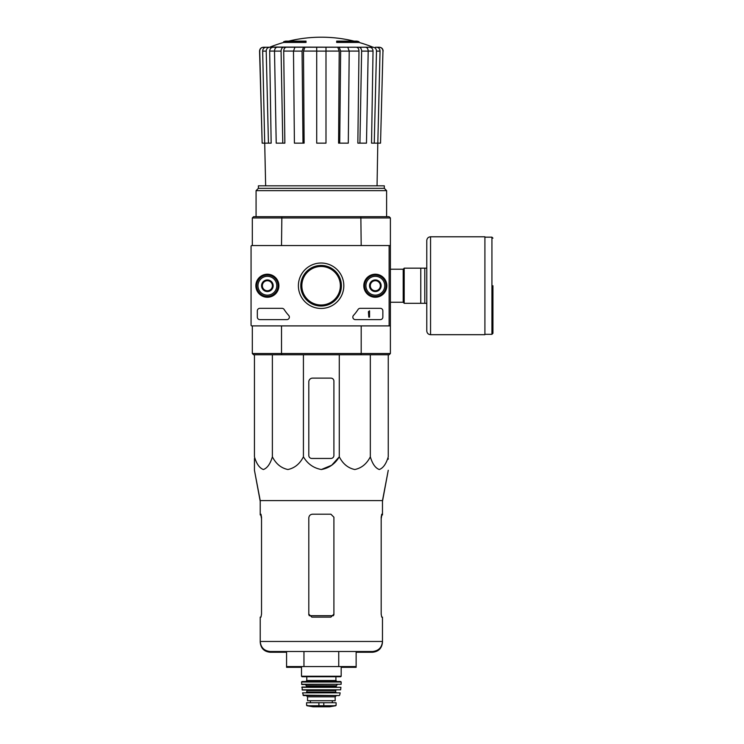 <?xml version="1.0" encoding="UTF-8"?>
<svg xmlns="http://www.w3.org/2000/svg" width="744" height="744" viewBox="0 0 744 744"><rect width="100%" height="100%" fill="white"/><g stroke="black" fill="none" stroke-linecap="round" stroke-linejoin="round"><path stroke-width="1.12" d="M259.842 308.332A2.511 2.511 0 0 0 257.331 310.843L257.331 317.111A2.511 2.511 0 0 0 259.842 319.622L286.858 319.622A2.511 2.511 0 0 0 288.709 315.419A43.933 43.933 0 0 1 284.143 309.485A2.511 2.511 0 0 0 282.023 308.332L259.842 308.332M251.063 246.32L251.063 325.147A0.753 0.753 0 0 0 251.816 325.9L388.377 325.9A0.753 0.753 0 0 0 389.131 325.147L389.131 246.32A0.753 0.753 0 0 0 388.377 245.567L251.816 245.567A0.753 0.753 0 0 0 251.063 246.32M343.821 285.733A22.72 22.72 0 0 1 309.746 305.412A22.72 22.72 0 0 1 309.746 266.064A22.72 22.72 0 0 1 343.821 285.733M375.329 274.22A11.513 11.513 0 0 1 385.299 291.49A11.513 11.513 0 0 1 365.351 291.49A11.513 11.513 0 0 1 375.329 274.22M267.375 274.22A11.513 11.513 0 0 1 277.354 291.49A11.513 11.513 0 0 1 257.405 291.49A11.513 11.513 0 0 1 267.375 274.22M353.484 315.419A2.511 2.511 0 0 0 355.334 319.622L380.351 319.622A2.511 2.511 0 0 0 382.853 317.111L382.853 310.843A2.511 2.511 0 0 0 380.351 308.332L360.17 308.332A2.511 2.511 0 0 0 358.059 309.485A43.933 43.933 0 0 1 353.484 315.419M341.403 285.733A20.302 20.302 0 0 1 310.946 303.32A20.302 20.302 0 0 1 310.946 268.156A20.302 20.302 0 0 1 341.403 285.733M340.361 285.733A19.26 19.26 0 0 1 311.476 302.417A19.26 19.26 0 0 1 311.476 269.058A19.26 19.26 0 0 1 340.361 285.733M375.329 274.434A11.3 11.3 0 0 1 385.113 291.388A11.3 11.3 0 0 1 365.546 291.388A11.3 11.3 0 0 1 375.329 274.434M267.375 274.434A11.3 11.3 0 0 1 277.159 291.388A11.3 11.3 0 0 1 257.591 291.388A11.3 11.3 0 0 1 267.375 274.434M368.419 311.717L369.554 310.843L369.554 317.111L368.801 317.111L368.419 311.717M272.397 288.635L267.375 291.536L262.353 288.635L262.353 282.841L267.375 279.939L272.397 282.841L272.397 288.635A5.794 5.794 0 0 1 262.353 288.635A5.794 5.794 0 0 1 267.375 279.939A5.794 5.794 0 0 1 272.397 288.635L272.397 282.841L267.375 279.939L262.353 282.841L262.353 288.635L264.864 290.086A5.022 5.022 0 0 1 264.864 281.39A5.022 5.022 0 0 1 272.397 285.733A5.022 5.022 0 0 1 269.886 290.086L272.397 288.635M267.375 276.322A9.412 9.412 0 0 1 275.531 290.439A9.412 9.412 0 0 1 259.228 290.439A9.412 9.412 0 0 1 267.375 276.322M267.375 275.066A10.667 10.667 0 0 1 276.619 291.071A10.667 10.667 0 0 1 258.14 291.071A10.667 10.667 0 0 1 267.375 275.066M269.886 290.086A5.022 5.022 0 0 1 264.864 290.086L267.375 291.536L269.886 290.086M380.351 288.635L375.329 291.536L370.307 288.635L370.307 282.841L375.329 279.939L380.351 282.841L380.351 288.635A5.794 5.794 0 0 1 370.307 288.635A5.794 5.794 0 0 1 375.329 279.939A5.794 5.794 0 0 1 380.351 288.635L380.351 282.841L375.329 279.939L370.307 282.841L370.307 288.635L372.818 290.086A5.022 5.022 0 0 1 372.818 281.39A5.022 5.022 0 0 1 380.351 285.733A5.022 5.022 0 0 1 377.84 290.086L380.351 288.635M375.329 276.322A9.412 9.412 0 0 1 383.476 290.439A9.412 9.412 0 0 1 367.173 290.439A9.412 9.412 0 0 1 375.329 276.322M375.329 275.066A10.667 10.667 0 0 1 384.564 291.071A10.667 10.667 0 0 1 366.085 291.071A10.667 10.667 0 0 1 375.329 275.066M377.84 290.086A5.022 5.022 0 0 1 372.818 290.086L375.329 291.536L377.84 290.086M251.063 264.399L251.063 307.077M251.063 319.622L251.063 325.147M251.816 325.9L252.318 325.9L252.318 353.521L281.511 353.521L281.511 325.9M389.131 216.699L360.849 216.699L361.193 245.567L390.386 245.567L390.386 217.955L389.131 216.699L390.386 217.955L252.318 217.955L252.318 245.567L251.816 245.567M283.697 42.436L306.035 42.436L306.035 41.683L283.697 41.683L283.697 42.436A138.077 138.077 0 0 0 270.1 47.058L279.818 47.244M306.035 41.683L306.035 41.125L285.705 41.125A138.077 138.077 0 0 0 283.697 41.683M359.008 41.683A138.077 138.077 0 0 0 356.999 41.125L336.669 41.125L336.669 42.436L359.008 42.436L359.008 41.683L336.669 41.683M270.1 47.058L373.534 47.244L263.525 47.244C261.181 47.477 259.926 48.769 259.749 51.104L259.572 51.104C259.749 48.769 261.005 47.477 263.339 47.244M296.363 47.244L277.177 47.244C275.522 47.477 274.638 48.76 274.508 51.104L276.21 143.146L282.785 143.146L281.074 51.104L274.508 51.104M349.215 51.104L340.64 51.104L339.71 143.146L348.294 143.146L349.215 51.104L347.774 47.244L294.931 47.244L293.489 51.104L294.41 143.146L302.994 143.146L302.064 51.104L293.489 51.104M368.196 51.104L361.631 51.104L359.919 143.146L366.485 143.146L368.196 51.104C368.066 48.769 367.183 47.477 365.527 47.244L346.341 47.244M373.534 47.244L362.877 47.244M375.441 47.244L379.18 47.244C381.514 47.477 382.779 48.769 382.955 51.104L380.537 143.146L377.812 143.146L380.044 51.104L376.492 51.104L374.26 143.146L371.544 143.146L373.032 51.076L368.196 51.076M274.508 51.076L269.672 51.076L271.16 143.146L262.158 143.146L259.749 51.104M262.158 143.146L259.572 51.104M382.955 51.104L380.537 143.146M376.557 47.244C378.715 47.477 379.877 48.769 380.044 51.104M376.492 51.104C376.325 48.76 375.162 47.477 373.004 47.244M369.545 47.244C371.684 47.467 372.846 48.751 373.032 51.076M377.05 185.823L377.794 143.146L374.26 143.146M361.631 51.104C361.5 48.76 360.608 47.477 358.961 47.244M356.311 47.244C357.948 47.467 358.841 48.751 358.98 51.076L349.215 51.076M359.919 143.146L357.845 143.146L358.98 51.076M340.64 51.104L339.19 47.244M337.757 47.244L339.208 51.076L325.993 51.076M339.71 143.146L338.585 143.146L339.208 51.076M325.993 47.244L325.993 51.104L316.712 51.104L316.712 143.146L325.993 143.146L325.993 51.104M316.712 51.104L316.712 47.244M303.515 47.244L302.064 51.104M302.994 143.146L304.119 143.146L303.496 51.076L304.947 47.244M283.743 47.244C282.097 47.477 281.204 48.769 281.074 51.104M282.785 143.146L284.859 143.146L283.715 51.076C283.864 48.751 284.747 47.467 286.394 47.244M269.7 47.244C267.542 47.477 266.38 48.769 266.213 51.104L262.66 51.104L265.654 185.823M262.66 51.104C262.827 48.76 263.99 47.477 266.147 47.244M268.445 143.146L266.213 51.104M269.672 51.076C269.858 48.751 271.021 47.467 273.16 47.244M389.131 354.776L390.386 353.521L361.193 353.521L361.193 325.9L390.386 325.9L390.386 353.521L389.131 354.776L360.849 354.776L361.193 353.521L281.511 353.521L281.855 354.776L253.574 354.776L252.318 353.521L253.574 354.776M390.386 217.955L390.386 325.9M360.849 216.699L281.855 216.699L281.511 245.567M360.849 354.776L281.855 354.776M281.855 216.699L253.574 216.699L252.318 217.955L253.574 216.699M384.313 188.325L258.391 188.325L258.391 185.823L384.313 185.823L384.313 188.325L386.62 190.641L256.076 190.641L256.076 216.699M258.391 188.325L256.076 190.641M333.907 455.44L333.907 381.133A3.013 3.013 0 0 0 330.894 378.119L312.564 378.119A3.767 3.767 0 0 0 308.797 381.886L308.797 455.44A3.013 3.013 0 0 0 311.81 458.453L330.894 458.453A3.013 3.013 0 0 0 333.907 455.44M254.448 354.776L254.448 456.807C256.531 463.875 259.517 468.106 263.413 469.52C267.31 468.097 270.295 463.865 272.378 456.807C275.987 463.875 281.158 468.106 287.9 469.52C294.652 468.097 299.823 463.865 303.422 456.807C307.598 463.875 313.577 468.116 321.362 469.52C329.146 468.106 335.116 463.865 339.283 456.807L339.283 354.776M303.422 456.807L303.422 354.776M272.378 456.807L272.378 354.776M388.256 354.776L388.256 456.807C386.173 463.865 383.188 468.097 379.291 469.52C375.404 468.106 372.409 463.875 370.326 456.807C366.727 463.865 361.556 468.097 354.804 469.52C348.062 468.106 342.891 463.875 339.283 456.807L331.675 465.251L321.352 469.52M370.326 456.807L370.326 354.776M254.448 458.453L254.448 470.273L260.223 500.61L260.223 514.941L260.967 514.941L261.525 517.954L260.856 514.188M301.515 667.322L286.57 667.322L286.57 666.568L356.134 666.568L356.134 651.511M303.961 666.568L303.961 651.511M286.57 666.568L286.57 651.511M338.743 666.568L338.743 651.511M260.223 500.61L382.481 500.61L382.481 514.188L381.728 514.188L381.179 517.201L381.179 614.107L381.728 617.12L382.481 617.12L382.481 641.468C381.886 647.568 378.538 650.916 372.437 651.511L270.267 651.511C264.167 650.916 260.819 647.568 260.223 641.468L260.223 642.221C260.819 648.322 264.167 651.67 270.267 652.265L286.57 652.265M333.907 517.954L333.907 614.107L333.907 517.201L330.894 514.188L312.564 514.188C310.285 514.402 309.03 515.657 308.797 517.954L308.797 614.107L311.81 617.12L330.894 617.12L333.907 614.107L333.907 614.86M261.525 614.107L260.967 617.12L261.525 614.107L261.525 517.201L260.967 514.188L260.223 514.188M356.134 652.265L372.437 652.265C378.538 651.67 381.886 648.322 382.481 642.221L382.481 641.468L260.223 641.468L260.223 617.12L260.967 617.12M382.481 514.188L382.481 514.941L381.728 514.941L381.179 517.954L381.849 514.188M426.786 268.166L404.197 268.166L404.197 303.31L426.786 303.31L426.786 330.922L426.786 240.544C427.01 238.257 428.265 237.001 430.553 236.778L430.553 334.688L484.911 334.688L484.911 236.778L430.553 236.778M420.769 268.166L420.769 303.31M424.787 268.166L424.787 303.31M492.937 285.733L492.937 333.312L492.937 285.733M306.909 705.721L313.001 706.791L329.704 706.791L335.786 705.721L334.242 705.721L336.102 705.349L336.102 702.727L306.602 702.727L306.602 705.349L308.462 705.721L306.602 705.349M335.786 705.721L308.462 705.721M335.163 696.821L335.163 700.718L307.542 700.718L307.542 696.821L306.286 695.566L336.418 695.566L335.163 696.821L307.542 696.821M301.515 666.568L301.515 676.24L302.018 676.742L340.678 676.742L341.18 676.24L301.515 676.24M306.788 680.509L335.916 680.509L335.916 676.742L306.788 676.742L306.788 680.509L305.784 681.513M301.525 682.016L341.18 682.016L340.678 681.513L302.027 681.513L301.525 682.016L301.832 684.517L341.124 684.285L301.58 684.285M337.423 684.517L336.167 685.773L306.537 685.773L305.282 684.517M306.537 685.773L306.035 687.028M301.785 687.307L340.919 687.307L302.036 687.028L302.324 690.041L340.631 689.827L302.073 689.827M336.167 690.041L335.665 690.544L307.039 690.544L306.537 690.041M307.039 690.544L306.537 692.552L336.167 692.552L335.665 692.05L307.039 692.05M302.557 692.85L340.148 692.85L302.557 692.85L303.515 695.566L339.19 695.566L303.022 695.175M382.481 501.363L388.256 470.273L382.481 500.61M388.256 459.206L388.256 458.453L388.256 459.206M261.525 518.707L260.856 514.941M381.849 514.941L381.179 518.707M308.797 518.707L308.797 614.86M341.18 667.322L356.134 667.322L356.134 666.568M316.712 51.076L303.496 51.076M293.48 51.076L283.715 51.076M333.442 615.707L309.262 615.707M390.386 269.216L403.192 269.216L403.192 302.25L404.197 303.254M484.911 237.159L491.933 237.159L491.933 334.316L492.937 333.312M323.798 706.056L323.798 702.727M318.906 706.056L318.906 702.727M336.167 685.773L336.167 686.526L306.537 686.526M354.051 41.125A138.077 138.077 0 0 0 288.653 41.125M372.595 47.058A138.077 138.077 0 0 0 359.008 42.436M386.62 190.641L386.62 216.699M383.132 51.104C382.955 48.769 381.7 47.477 379.366 47.244M390.386 302.25L403.192 302.25M403.192 269.216L404.197 268.212M491.933 237.159L492.937 238.164M484.911 334.316L491.933 334.316M430.553 334.688C428.265 334.465 427.01 333.21 426.786 330.922M341.18 666.568L341.18 676.24M335.916 680.509L336.92 681.513M341.18 682.016L341.124 684.285M336.167 686.526L336.669 687.028M340.919 687.307L340.631 689.827M335.665 690.544L335.665 692.05M340.148 692.85L339.683 695.175M332.298 702.727L332.298 700.718M310.406 702.727L310.406 700.718M313.066 706.8L329.639 706.8L313.066 706.8M260.223 501.363L254.448 470.273"/></g></svg>
